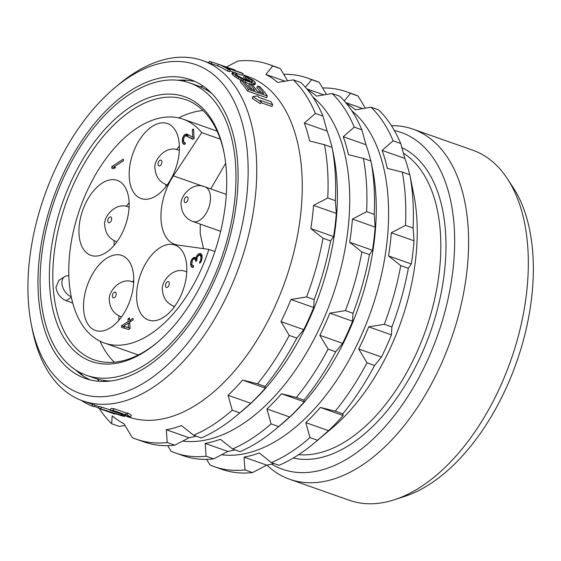 <?xml version="1.0" encoding="UTF-8"?>
<svg xmlns="http://www.w3.org/2000/svg" width="561" height="561" viewBox="0 0 561 561"><rect width="100%" height="100%" fill="white"/><g stroke="black" fill="none" stroke-linecap="round" stroke-linejoin="round"><path stroke-width="0.84" d="M507.495 178.882L513.308 187.788A178.538 101.737 109.4 0 1 532.95 255.437A178.538 101.737 -70.6 0 1 404.614 496.429L394.502 499.725A185.6 105.763 -70.6 0 0 527.915 249.21A185.6 105.763 109.4 0 0 507.495 178.882A185.6 105.763 109.4 0 0 472.713 150.18L412.987 129.142A185.6 105.763 109.4 0 1 468.19 228.173A185.6 105.763 -70.6 0 1 412.714 414.313A185.6 105.763 -70.6 0 1 289.686 479.269A185.6 105.763 -70.6 0 1 266.896 465.111M289.686 479.269L349.412 500.307A185.6 105.763 -70.6 0 0 394.502 499.725M391.438 125.657A185.6 105.763 109.4 0 1 412.987 129.142M394.383 130.531A178.538 101.737 109.4 0 1 454.263 227.731A178.538 101.737 -70.6 0 1 395.119 414.586A178.538 101.737 -70.6 0 1 271.65 464.115M346.305 103.329A188.966 107.677 -70.6 0 1 349.664 105.454A188.966 107.677 -70.6 0 1 355.408 109.795L371.038 107.228A198.748 113.252 109.4 0 1 393.128 140.825L382.111 150.411A188.966 107.677 -70.6 0 1 387.349 168.384L402.244 172.087L409.832 174.759L413.85 194.948A171.841 97.923 109.4 0 1 331.593 428.527L314.328 443.001A198.748 113.252 109.4 0 1 279.013 465.314L271.426 462.643L259.231 452.951A188.966 107.677 -70.6 0 1 244.014 457.124L244.968 469.894A198.748 113.252 109.4 0 1 214.218 466.633A198.748 113.252 109.4 0 1 209.975 464.971L206.574 459.34M344.286 100.959L350.499 93.371L358.086 96.043A198.748 113.252 -70.6 0 0 353.837 94.374L346.256 91.702A198.748 113.252 -70.6 0 0 322.61 87.979M358.086 96.043L365.351 108.147M345.66 102.551L362.757 108.575M350.499 93.371A198.748 113.252 -70.6 0 0 346.256 91.702M402.244 172.087A198.748 113.252 109.4 0 1 405.505 225.354L391.29 232.78A188.966 107.677 -70.6 0 1 388.563 255.942L400.757 265.634A198.748 113.252 109.4 0 1 384.32 324.3L368.682 326.867A188.966 107.677 -70.6 0 1 358.717 349.012L366.978 362.806A198.748 113.252 109.4 0 1 335.24 411.157L320.345 407.454L343.101 415.47L342.827 413.829L335.24 411.157M351.74 110.706A186.518 106.281 109.4 0 1 368.423 318.206A186.518 106.281 109.4 0 1 221.602 454.768M320.345 407.454A188.966 107.677 -70.6 0 1 305.808 422.643L309.96 437.573A198.748 113.252 109.4 0 1 271.426 462.643M366.978 362.806L374.566 365.477A198.748 113.252 109.4 0 1 342.827 413.829M358.717 349.012L381.466 357.02L374.566 365.477M381.466 357.02A188.966 107.677 -70.6 0 0 391.438 334.882L368.682 326.867M384.32 324.3L391.901 326.972L391.438 334.882M400.757 265.634L408.345 268.305A198.748 113.252 109.4 0 1 391.901 326.972M388.563 255.942L411.318 263.958L408.345 268.305M411.318 263.958A188.966 107.677 -70.6 0 0 414.046 240.795L391.29 232.78M405.505 225.354L413.085 228.025L414.046 240.795M409.832 174.759A198.748 113.252 109.4 0 1 413.085 228.025M409.712 174.716A188.966 107.677 -70.6 0 0 404.86 158.426L382.111 150.411M393.128 140.825L400.708 143.497L404.86 158.426M371.038 107.228L378.626 109.9A198.748 113.252 109.4 0 1 400.708 143.497M305.808 422.643L328.557 430.659A188.966 107.677 -70.6 0 0 343.101 415.47M328.557 430.659L317.54 440.245A198.748 113.252 109.4 0 1 314.328 443.001M244.014 457.124L266.77 465.132A188.966 107.677 -70.6 0 0 273.943 463.533M266.77 465.132L252.555 472.565A198.748 113.252 109.4 0 1 221.805 469.305L214.218 466.633M244.968 469.894L252.555 472.565M309.96 437.573L317.54 440.245M307.435 89.641A188.966 107.677 -70.6 0 1 310.794 91.766A188.966 107.677 -70.6 0 1 316.537 96.106L332.168 93.54A198.748 113.252 109.4 0 1 354.257 127.137L343.241 136.723A188.966 107.677 -70.6 0 1 348.486 154.696L363.381 158.398L370.961 161.07L372.588 169.212A186.518 106.281 109.4 0 1 283.305 422.735L275.458 429.312A198.748 113.252 109.4 0 1 240.143 451.626L232.556 448.954L220.361 439.263A188.966 107.677 -70.6 0 1 205.151 443.435L227.899 451.444A188.966 107.677 -70.6 0 0 235.08 449.845M305.422 87.271L311.628 79.683L319.216 82.355A198.748 113.252 -70.6 0 0 314.973 80.686L307.386 78.014A198.748 113.252 -70.6 0 0 283.74 74.29M319.216 82.355L326.481 94.458M306.79 88.862L323.886 94.886M311.628 79.683A198.748 113.252 -70.6 0 0 307.386 78.014M363.381 158.398A198.748 113.252 109.4 0 1 366.635 211.665L352.42 219.099A188.966 107.677 -70.6 0 1 349.692 242.254L361.894 251.945A198.748 113.252 109.4 0 1 345.45 310.612L329.819 313.178A188.966 107.677 -70.6 0 1 319.847 335.324L328.108 349.117A198.748 113.252 109.4 0 1 296.369 397.469L281.475 393.766A188.966 107.677 -70.6 0 1 266.938 408.955L289.693 416.97A188.966 107.677 -70.6 0 0 304.23 401.781L303.957 400.14A198.748 113.252 109.4 0 0 335.695 351.789L342.596 343.332A188.966 107.677 -70.6 0 0 352.567 321.194L353.03 313.283A198.748 113.252 109.4 0 0 369.475 254.617L372.448 250.269A188.966 107.677 -70.6 0 0 375.176 227.107L374.222 214.337A198.748 113.252 109.4 0 0 370.961 161.07M289.693 416.97L278.67 426.556A198.748 113.252 109.4 0 1 275.458 429.312M227.899 451.444L213.685 458.877A198.748 113.252 109.4 0 1 182.935 455.616L175.348 452.944A198.748 113.252 109.4 0 1 171.105 451.282L167.711 445.651M332.168 93.54L339.756 96.212A198.748 113.252 109.4 0 1 361.845 129.808L365.989 144.738A188.966 107.677 -70.6 0 1 370.842 161.028M281.475 393.766L304.23 401.781M296.369 397.469L303.957 400.14M266.938 408.955L271.089 423.885L278.67 426.556M271.089 423.885A198.748 113.252 109.4 0 1 232.556 448.954M205.151 443.435L206.104 456.205L213.685 458.877M206.104 456.205A198.748 113.252 109.4 0 1 175.348 452.944M312.87 97.018A186.518 106.281 109.4 0 1 329.559 304.518A186.518 106.281 109.4 0 1 182.732 441.079M272.765 65.995A198.748 113.252 -70.6 0 0 268.516 64.326L276.103 66.997A198.748 113.252 -70.6 0 1 280.346 68.666L272.765 65.995L265.858 74.452A188.966 107.677 -70.6 0 1 271.924 78.077A188.966 107.677 -70.6 0 1 277.667 82.418L293.305 79.851A198.748 113.252 109.4 0 1 315.387 113.448L304.371 123.034A188.966 107.677 -70.6 0 1 309.616 141.007L324.51 144.71L332.091 147.382L333.718 155.523A186.518 106.281 109.4 0 1 244.435 409.046L236.588 415.624A198.748 113.252 109.4 0 1 201.273 437.938L193.692 435.266L181.491 425.575A188.966 107.677 -70.6 0 1 166.28 429.747L189.029 437.755A188.966 107.677 -70.6 0 0 196.21 436.156M124.97 425.483L119.283 426.402L111.695 423.73A198.748 113.252 -70.6 0 1 99.22 408.492M280.346 68.666L287.611 80.77M265.858 74.452L285.016 81.198M268.516 64.326A198.748 113.252 -70.6 0 0 237.766 61.072L226.378 67.004M166.28 429.747L167.234 442.517A198.748 113.252 109.4 0 1 136.484 439.256A198.748 113.252 109.4 0 1 132.235 437.594L123.974 423.793A188.966 107.677 -70.6 0 1 117.901 420.168A188.966 107.677 -70.6 0 1 112.158 415.827L111.695 423.73M124.815 415.701L128.357 416.949A180.404 102.796 109.4 0 0 280.563 293.375A180.404 102.796 109.4 0 0 261.805 83.491A180.404 102.796 -70.6 0 0 248.2 76.626L242.682 74.683M324.51 144.71A198.748 113.252 109.4 0 1 327.764 197.977L313.55 205.41A188.966 107.677 -70.6 0 1 310.822 228.565L323.024 238.257A198.748 113.252 109.4 0 1 306.579 296.923L290.949 299.49A188.966 107.677 -70.6 0 1 280.977 321.635L289.245 335.429A198.748 113.252 109.4 0 1 257.506 383.78L242.611 380.078A188.966 107.677 -70.6 0 1 228.068 395.267L250.823 403.282A188.966 107.677 -70.6 0 0 265.36 388.093L265.087 386.452A198.748 113.252 109.4 0 0 296.825 338.101L303.732 329.644A188.966 107.677 -70.6 0 0 313.697 307.505L314.167 299.595A198.748 113.252 109.4 0 0 330.604 240.928L333.578 236.581A188.966 107.677 -70.6 0 0 336.305 213.418L335.352 200.649A198.748 113.252 109.4 0 0 332.091 147.382M250.823 403.282L239.806 412.868A198.748 113.252 109.4 0 1 236.588 415.624M189.029 437.755L174.815 445.189A198.748 113.252 109.4 0 1 144.065 441.928L136.484 439.256M293.305 79.851L300.885 82.523A198.748 113.252 109.4 0 1 322.975 116.12L327.126 131.05A188.966 107.677 -70.6 0 1 331.979 147.34M242.611 380.078L265.36 388.093M257.506 383.78L265.087 386.452M228.068 395.267L232.219 410.196L239.806 412.868M232.219 410.196A198.748 113.252 109.4 0 1 193.692 435.266M167.234 442.517L174.815 445.189M114.795 87.768L118.715 84.473A180.404 102.796 -70.6 0 1 202.696 60.602A180.404 102.796 -70.6 0 1 216.294 67.46A180.404 102.796 109.4 0 1 235.059 277.351A180.404 102.796 109.4 0 1 82.853 400.919A180.404 102.796 109.4 0 1 69.255 394.053A180.404 102.796 -70.6 0 1 32.363 329.686L31.367 324.665A174.289 99.318 -70.6 0 0 67.004 386.852A174.289 99.318 109.4 0 0 222.184 285.879A174.289 99.318 109.4 0 0 209.064 71.331A174.289 99.318 -70.6 0 0 114.795 87.768A174.289 99.318 -70.6 0 0 31.367 324.665M247.653 91.085L266.615 97.768L267.387 96.05L248.425 89.374A182.241 103.848 -70.6 0 0 241.027 80.16L240.276 81.836A180.404 102.796 109.4 0 1 247.653 91.085L248.425 89.374M267.387 96.05A182.241 103.848 -70.6 0 0 259.988 86.836L257.569 85.98A182.241 103.848 -70.6 0 1 263.789 93.54L257.338 91.268A182.241 103.848 -70.6 0 0 251.973 84.648L249.554 83.792L248.796 85.475A180.404 102.796 109.4 0 1 252.12 89.43M257.569 85.98L256.812 87.663A180.404 102.796 109.4 0 1 260.998 92.558M255.465 83.084L254.624 81.654A182.241 103.848 -70.6 0 0 252.52 79.907L244.323 75.686A182.241 103.848 -70.6 0 1 245.774 76.731L250.101 79.052A182.241 103.848 -70.6 0 1 252.205 80.805L252.716 81.471L251.833 81.801L244.393 79.318L238.081 75.826A182.241 103.848 -70.6 0 0 235.985 74.08L235.529 73.218L236.497 73.463A182.241 103.848 -70.6 0 0 235.045 72.418L232.626 72.011L233.558 73.225A182.241 103.848 -70.6 0 1 235.662 74.978L241.433 78.687L245.732 80.623L253.579 83.238L255.465 83.084L254.715 84.753L252.015 84.69M244.407 82.053L249.512 83.891M232.626 72.011L231.875 73.673L232.815 74.894A180.404 102.796 109.4 0 1 234.912 76.64L240.893 80.454M244.323 75.686L243.572 77.348A180.404 102.796 109.4 0 1 245.024 78.393L249.35 80.714A180.404 102.796 109.4 0 1 250.108 81.331M272.716 104.746A182.241 103.848 109.4 0 0 270.998 101.709L258.677 97.369A182.241 103.848 109.4 0 0 257.794 95.91L252.906 96.534L261.223 101.969A182.241 103.848 109.4 0 0 260.388 100.405L272.716 104.746L271.924 106.499L260.928 102.628M261.223 101.969L260.43 103.736L252.12 98.28L252.906 96.534M130.58 417.005L120.966 414.446A182.241 103.848 -70.6 0 0 122.452 414.572L110.124 410.238A182.241 103.848 -70.6 0 0 113.133 410.393L113.925 408.639L126.246 412.973A180.404 102.796 109.4 0 0 127.782 412.994L131.372 415.259L130.58 417.005L126.989 414.754L127.782 412.994M113.925 408.639A180.404 102.796 109.4 0 1 110.91 408.499L110.124 410.238M110.258 409.937L101.583 407.118A180.404 102.796 109.4 0 1 99.276 406.543L98.519 408.233A182.241 103.848 -70.6 0 0 100.819 408.815L101.583 407.118M229.877 70.931L232.822 71.969M235.964 73.077L242.387 75.335L243.137 73.673L226.195 67.706A182.241 103.848 -70.6 0 1 230.248 70.104L228.229 69.396A182.241 103.848 -70.6 0 0 218.355 64.242L217.605 65.918A180.404 102.796 109.4 0 1 227.486 71.051L229.498 71.766L230.248 70.104M202.584 85.721A158.391 90.258 -70.6 0 0 190.649 79.697A158.391 90.258 -70.6 0 0 57.012 188.187A158.391 90.258 -70.6 0 0 73.484 372.462A158.391 90.258 -70.6 0 0 85.426 378.486A158.391 90.258 -70.6 0 0 219.056 269.995A158.391 90.258 -70.6 0 0 202.584 85.721M195.305 81.597A158.391 90.258 -70.6 0 0 177.732 80.237M75.7 369.972A158.391 90.258 -70.6 0 0 82.965 375.8A158.391 90.258 109.4 0 0 90.244 379.923M207.058 90.251A161.14 91.822 109.4 0 1 208.229 90.076M104.83 380.547A161.14 91.822 -70.6 0 0 105.629 381.417M105.966 380.681A155.025 88.336 -70.6 0 0 107.018 381.34M208.026 90.854A155.025 88.336 109.4 0 1 209.267 91.001M110.826 380.975A155.025 88.336 109.4 0 1 94.36 378.065L86.541 375.316A155.025 88.336 -70.6 0 1 40.434 292.597A155.025 88.336 109.4 0 1 86.773 137.122A155.025 88.336 109.4 0 1 189.527 82.867L197.353 85.623A155.025 88.336 109.4 0 1 212.002 93.673M86.541 375.316A155.025 88.336 -70.6 0 0 189.295 321.06A155.025 88.336 -70.6 0 0 235.634 165.586A155.025 88.336 109.4 0 0 189.527 82.867M49.677 286.587A140.348 79.978 109.4 0 1 123.238 112.137A140.348 79.978 109.4 0 1 223.93 152.129A140.348 79.978 109.4 0 1 226.399 171.596A140.348 79.978 -70.6 0 1 156.75 342.897A140.348 79.978 -70.6 0 1 49.677 286.587M157.536 342.231A137.901 78.582 -70.6 0 1 94.122 359.832A137.901 78.582 -70.6 0 1 53.113 286.25A137.901 78.582 109.4 0 1 94.332 147.95A137.901 78.582 109.4 0 1 185.74 99.69A137.901 78.582 109.4 0 1 224.127 153.139M100.04 341.2A137.901 78.582 -70.6 0 0 114.339 362.203M72.706 302.982L66.156 300.675C60.399 298.157 56.998 293.676 55.953 287.253L58.877 280.388L64.662 276.629A11.928 7.875 -123.1 0 1 68.849 275.823M126.127 206.399L129.128 202.731M114.093 245.402L114.051 240.641M165.937 186.638L165.895 184.576M176.61 149.633L179.366 145.944M118.736 320.436L118.897 315.864M132.466 281.917L133.749 280.381M173.819 307.554L173.938 306.306M200.256 224.12L200.214 233.614L203.51 248.642M82.558 210.705A39.747 22.65 109.4 0 1 117.249 180.376A39.747 22.65 109.4 0 1 125.538 225.031A39.747 22.65 109.4 0 1 90.847 255.36A39.747 22.65 109.4 0 1 82.558 210.705M201.757 132.613L173.37 175.852A45.869 26.136 -70.6 0 0 174.688 244.294A45.869 26.136 -70.6 0 0 177.599 245.003L208.902 249.407A118.637 67.601 -70.6 0 1 104.318 342.995A118.637 67.601 -70.6 0 1 79.957 208.636A118.637 67.601 -70.6 0 1 183.131 119.191A118.637 67.601 -70.6 0 1 201.757 132.613L220.305 139.149M171.463 310.429A39.747 22.65 109.4 0 1 148.511 320.05A39.747 22.65 109.4 0 1 136.674 293.052A39.747 22.65 109.4 0 1 151.968 254.68A39.747 22.65 109.4 0 1 174.92 245.059A39.747 22.65 109.4 0 1 186.757 272.064A39.747 22.65 109.4 0 1 171.463 310.429M89.641 326.474A39.747 22.65 109.4 0 1 89.529 279.834A39.747 22.65 109.4 0 1 121.842 255.465A39.747 22.65 109.4 0 1 127.642 259.448A39.747 22.65 109.4 0 1 127.754 306.089A39.747 22.65 109.4 0 1 95.44 330.457A39.747 22.65 109.4 0 1 89.641 326.474M160.004 123.111A39.747 22.65 109.4 0 1 167.487 123.56A39.747 22.65 109.4 0 1 177.5 162.438A39.747 22.65 109.4 0 1 148.567 198.994A39.747 22.65 109.4 0 1 141.077 198.545A39.747 22.65 109.4 0 1 131.071 159.668A39.747 22.65 109.4 0 1 160.004 123.111M121.59 327.414L128.616 329.482L130.089 328.522L129.703 322.133L133.139 319.896L133.041 318.297L129.605 320.541L129.437 317.877L127.964 318.837L128.125 321.495L121.492 325.815L121.59 327.414M200.67 253.544L199.141 253.705L197.191 255.248L196.077 257.913L194.506 257.275L192.051 258.873L190.705 261.959L190.607 264.519L191.518 266.966L192.57 267.394L193.566 267.015L193.489 265.683L192.178 265.157L191.848 263.986L192.395 260.311L193.587 258.979L194.604 258.873L195.719 260.36L195.782 261.426L196.764 260.788L197.29 256.847L199.225 255.038L200.536 255.564L200.957 258.333L200.579 260.514L199.646 261.952L199.73 263.284L201.154 261.524L202.205 257.801L201.764 254.764L200.67 253.544M192.879 139.331L194.106 138.532L193.524 128.953L192.297 129.752L192.753 137.2L186.939 134.065L185.165 134.388L183.706 135.615L182.367 138.7L182.641 143.223L184.246 144.394L185.242 144.023L185.165 142.69L183.854 142.157L183.461 139.927L184.071 137.312L185.263 135.986L186.28 135.874L192.879 139.331M123.308 159.142L111.758 166.652L111.856 168.251L113.673 168.728L115.636 167.451L113.82 166.975L123.406 160.734L123.308 159.142M210.761 188.917L225.662 163.265M202.984 110.503A137.901 78.582 -70.6 0 0 178.671 117.915M71.24 296.79A11.928 7.875 -123.1 0 1 62.608 286.853A11.928 7.875 -123.1 0 1 64.662 276.629M184.204 200.95A3.057 1.739 -70.6 0 0 186.294 202.36A3.057 1.739 -70.6 0 0 188.061 198.44A3.057 1.739 109.4 0 0 185.971 197.037A3.057 1.739 109.4 0 0 184.204 200.95M214.884 251.51L208.902 249.407M121.492 325.815L124.339 326.818L124.423 328.248M128.125 321.495L129.78 322.084M129.773 323.283L129.416 323.515M124.745 326.551L124.339 326.818M127.964 318.837L129.535 319.391M130.881 320.99L130.902 321.355M129.605 320.541L131.26 321.123M130.075 328.241L123.553 326.13L128.224 323.094L128.504 327.617L123.553 326.13M128.504 327.617L130.068 328.171M128.224 323.094L129.794 323.648M199.898 253.488L201.076 253.909M199.646 261.952L200.621 262.296M200.123 261.37L201.041 261.692M200.579 260.514L201.434 260.816M200.796 259.827L201.68 260.136M200.957 258.333L202.065 258.726M200.859 256.735L202.17 257.197M200.536 255.564L202.1 256.118M200.256 255.192L202.086 255.837M199.73 254.982L202.079 255.809M195.719 260.36L196.764 260.732M195.13 259.084L196.708 259.638M194.604 258.873L196.708 259.61M192.718 265.634L193.503 265.907M191.518 266.966L192.647 267.359M190.964 266.223L193.405 267.078M190.607 264.519L192.15 265.058M190.572 263.986L191.988 264.483M190.705 261.959L191.848 262.366M191.133 260.577L192.143 260.935M192.051 258.873L193.152 259.259M193.012 257.969L195.593 259.217M193.51 257.646L196.35 258.649L195.859 258.972M194.506 257.275L195.859 257.751M196.806 258.481L196.35 258.649M196.077 257.913L196.827 258.179M196.49 256.258L197.479 256.608M197.191 255.248L198.299 255.641M198.159 254.343L200.936 255.402M199.141 253.705L201.623 254.575M201.785 254.834L201.006 255.346M186.28 135.874L193.293 139.058M184.394 142.641L185.179 142.915M183.195 143.974L184.324 144.366M182.641 143.223L185.081 144.086M182.283 141.519L183.826 142.066M182.22 140.46L183.524 140.916M182.367 138.7L183.552 139.121M182.788 137.319L183.91 137.711M183.706 135.615L185.088 136.099M184.674 134.703L187.521 135.706L187.051 136.148M185.165 134.388L188.012 135.39L187.521 135.706M186.168 134.016L188.103 134.696M188.826 135.082L188.012 135.39M192.753 137.2L194.057 137.662M192.297 129.752L193.601 130.208M115.012 167.388L114.626 168.111M111.758 166.652L114.598 167.655M113.82 166.975L115.475 167.557M107.81 221.125A3.057 1.739 109.4 0 1 109.57 217.212A3.057 1.739 109.4 0 1 111.66 218.622A3.057 1.739 -70.6 0 1 109.9 222.535A3.057 1.739 -70.6 0 1 107.81 221.125M158.048 164.31A3.057 1.739 109.4 0 1 159.808 160.397A3.057 1.739 109.4 0 1 161.898 161.806A3.057 1.739 -70.6 0 1 160.137 165.719A3.057 1.739 -70.6 0 1 158.048 164.31M112.403 296.215A3.057 1.739 109.4 0 1 114.164 292.302A3.057 1.739 109.4 0 1 116.253 293.712A3.057 1.739 -70.6 0 1 114.493 297.625A3.057 1.739 -70.6 0 1 112.403 296.215M165.481 285.808A3.057 1.739 109.4 0 1 167.241 281.895A3.057 1.739 109.4 0 1 169.331 283.305A3.057 1.739 -70.6 0 1 167.564 287.218A3.057 1.739 -70.6 0 1 165.481 285.808M228.229 69.396L227.486 71.051M243.137 73.673A182.241 103.848 -70.6 0 0 241.581 72.86L224.631 66.892A182.241 103.848 -70.6 0 0 220.375 64.957L218.355 64.242M232.289 69.073L234.596 69.887A182.241 103.848 -70.6 0 1 235.129 70.076L211.679 61.969A182.241 103.848 -70.6 0 0 209.379 61.387L208.769 62.734M211.679 61.969L210.985 63.519M235.129 70.076L234.933 70.518M241.027 80.16L243.446 81.008A182.241 103.848 -70.6 0 1 249.673 88.568L254.911 90.419A182.241 103.848 -70.6 0 0 249.554 83.792M245.774 76.731L245.024 78.393M254.75 83.372L253.993 85.041M253.579 83.238L252.829 84.914M251.784 82.755L251.076 84.332M245.732 80.623L244.982 82.292M243.495 79.69L242.976 80.84M241.433 78.687L240.683 80.356M238.923 77.257L238.173 78.926M237.212 76.135L236.462 77.804M235.662 74.978L234.912 76.64M233.558 73.225L232.815 74.894M232.78 72.446L232.03 74.108M236.497 73.463L236.16 74.22M252.205 80.805L251.756 81.787M250.101 79.052L249.35 80.714M248.747 78.168L248.004 79.83M247.226 77.341L246.475 79.003M113.133 410.393L125.461 414.733A182.241 103.848 -70.6 0 0 126.989 414.754M125.461 414.733L126.246 412.973M82.046 400.631L81.969 400.806A182.241 103.848 -70.6 0 0 91.843 405.954L92.565 404.341M98.659 407.917L94.031 406.29M94.585 405.056L93.855 406.669L91.843 405.954M100.819 408.815L124.507 416.395A182.241 103.848 -70.6 0 1 122.712 416.101L116.695 414.165A182.241 103.848 -70.6 0 1 110.931 412.707L114.654 414.053A182.241 103.848 -70.6 0 1 113.525 413.667L98.519 408.233M109.605 412.223A182.241 103.848 -70.6 0 0 114.788 413.541L109.746 411.9M124.507 416.395L124.907 415.512M315.387 113.448L322.975 116.12M304.371 123.034L327.126 131.05M327.764 197.977L335.352 200.649M313.55 205.41L336.305 213.418M310.822 228.565L333.578 236.581M323.024 238.257L330.604 240.928M306.579 296.923L314.167 299.595M290.949 299.49L313.697 307.505M280.977 321.635L303.732 329.644M289.245 335.429L296.825 338.101M354.257 127.137L361.845 129.808M343.241 136.723L365.989 144.738M366.635 211.665L374.222 214.337M352.42 219.099L375.176 227.107M349.692 242.254L372.448 250.269M361.894 251.945L369.475 254.617M345.45 310.612L353.03 313.283M329.819 313.178L352.567 321.194M319.847 335.324L342.596 343.332M328.108 349.117L335.695 351.789M293.2 458.071A164.808 93.911 -70.6 0 0 399.313 394.383A164.808 93.911 -70.6 0 0 445.623 233.355A164.808 93.911 -70.6 0 0 401.872 147.592M298.648 454.676A161.14 91.822 -70.6 0 0 440.469 233.853A161.14 91.822 -70.6 0 0 403.429 153.188M186.182 80.181A169.099 96.359 -70.6 0 0 183.251 81.107M80.539 372.756A169.099 96.359 -70.6 0 0 82.25 375.309M203.257 86.184A163.426 93.126 -70.6 0 0 200.179 86.717M97.249 378.991A163.426 93.126 -70.6 0 0 99.318 381.333M207.282 89.269A162.101 92.369 -70.6 0 0 205.824 89.515M103.399 380.344A162.101 92.369 -70.6 0 0 104.388 381.452M173.37 175.852L203.264 186.378M71.345 297.302L66.156 300.675M204.989 186.883A18.345 10.456 109.4 0 1 210.445 196.673A18.345 10.456 -70.6 0 1 204.961 215.073A18.345 10.456 -70.6 0 1 192.802 221.497C185.852 218.65 182.002 213.468 181.259 205.95C178.861 197.03 192.493 181.035 204.989 186.883L226.307 194.394M116.905 241.847L116.408 241.672A18.345 10.456 -70.6 0 0 116.919 241.826M128.595 207.065A18.345 10.456 109.4 0 1 129.093 207.261L128.595 207.065C116.099 201.217 102.467 217.205 104.865 226.125C105.608 233.642 109.458 238.825 116.408 241.672M166.638 184.857A18.345 10.456 -70.6 0 0 167.157 185.011L166.638 184.857C159.689 182.009 155.846 176.827 155.102 169.31C152.704 160.39 166.329 144.401 178.833 150.25A18.345 10.456 109.4 0 1 179.331 150.446M121.499 316.937L121.001 316.762A18.345 10.456 -70.6 0 0 121.513 316.923M133.686 282.33L133.188 282.155A18.345 10.456 109.4 0 1 133.686 282.358M174.576 306.537L174.071 306.355A18.345 10.456 -70.6 0 0 174.59 306.516M186.764 271.924L186.259 271.748A18.345 10.456 109.4 0 1 186.764 271.952M82.853 400.919L99.213 406.683M202.696 60.602L217.633 65.854M211.062 92.719L210.438 92.502M109.5 381.129L108.869 380.912M220.648 231.3L192.802 221.497M217.121 131.162L183.131 119.191M138.308 354.966L104.318 342.995M179.331 150.425L178.833 150.25M133.188 282.155C120.685 276.307 107.06 292.295 109.458 301.222C110.201 308.732 114.051 313.915 121.001 316.762M186.259 271.748C173.763 265.9 160.137 281.888 162.529 290.815C163.279 298.326 167.122 303.508 174.071 306.355"/></g></svg>
